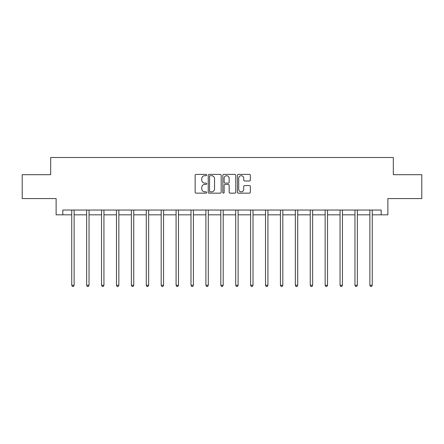 <?xml version="1.0" encoding="UTF-8"?>
<svg xmlns="http://www.w3.org/2000/svg" width="444" height="444" viewBox="0 0 444 444"><rect width="100%" height="100%" fill="white"/><g stroke="black" fill="none" stroke-linecap="round" stroke-linejoin="round"><path stroke-width="0.67" d="M206.71 175.047A0.655 0.655 0 0 0 206.055 174.392L196.093 174.392A0.938 0.938 0 0 0 195.155 175.33L195.155 192.213A0.938 0.938 0 0 0 196.093 193.151L206.055 193.151A0.655 0.655 0 0 0 206.71 192.491A0.655 0.655 0 0 0 206.055 191.836L204.767 191.836A3.003 3.003 0 0 1 201.765 188.833L201.765 187.429A3.003 3.003 0 0 1 204.767 184.427L206.055 184.427A0.655 0.655 0 0 0 206.71 183.772A0.655 0.655 0 0 0 206.055 183.111L204.767 183.111A3.003 3.003 0 0 1 201.765 180.114L201.765 178.704A3.003 3.003 0 0 1 204.767 175.702L206.055 175.702A0.655 0.655 0 0 0 206.71 175.047M249.411 181.002A0.938 0.938 0 0 0 250.349 180.064L250.349 175.33A0.938 0.938 0 0 0 249.411 174.392L238.345 174.392A0.938 0.938 0 0 0 237.407 175.33L237.407 192.213A0.938 0.938 0 0 0 238.345 193.151L249.411 193.151A0.938 0.938 0 0 0 250.349 192.213L250.349 186.491A0.938 0.938 0 0 0 249.411 185.553L244.672 185.553A0.938 0.938 0 0 0 243.734 186.491L243.734 189.327A2.509 2.509 0 0 1 241.225 191.836A2.509 2.509 0 0 1 238.717 189.327L238.717 178.211A2.509 2.509 0 0 1 241.225 175.702A2.509 2.509 0 0 1 243.734 178.211L243.734 180.064A0.938 0.938 0 0 0 244.672 181.002L249.411 181.002M62.809 214.824L62.809 210.045L381.191 210.045L381.191 214.824L387.878 214.824L387.878 198.579L421.8 198.579L421.8 174.692L393.323 174.692L393.323 157.492L50.677 157.492L50.677 174.692L22.2 174.692L22.2 198.579L56.122 198.579L56.122 214.824L71.745 214.824M221.179 175.33A0.938 0.938 0 0 0 220.241 174.392L209.174 174.392A0.938 0.938 0 0 0 208.236 175.33L208.236 192.213A0.938 0.938 0 0 0 209.174 193.151L220.241 193.151A0.938 0.938 0 0 0 221.179 192.213L221.179 175.33M223.759 174.392L234.826 174.392A0.938 0.938 0 0 1 235.764 175.33L235.764 192.213A0.938 0.938 0 0 1 234.826 193.151L230.092 193.151A0.938 0.938 0 0 1 229.154 192.213L229.154 185.364A0.938 0.938 0 0 0 228.216 184.427L225.069 184.427A0.938 0.938 0 0 0 224.131 185.364L224.131 192.491A0.655 0.655 0 0 1 223.476 193.151A0.655 0.655 0 0 1 222.821 192.491L222.821 175.33A0.938 0.938 0 0 1 223.759 174.392M74.131 214.824L86.652 214.824M89.039 214.824L101.554 214.824M103.946 214.824L116.461 214.824M118.853 214.824L131.369 214.824M133.755 214.824L146.276 214.824M148.662 214.824L161.183 214.824M163.57 214.824L176.085 214.824M178.477 214.824L190.992 214.824M193.384 214.824L205.899 214.824M208.286 214.824L220.807 214.824M223.193 214.824L235.714 214.824M238.101 214.824L250.616 214.824M253.008 214.824L265.523 214.824M267.915 214.824L280.43 214.824M282.817 214.824L295.338 214.824M297.724 214.824L310.245 214.824M312.632 214.824L325.147 214.824M327.539 214.824L340.054 214.824M342.446 214.824L354.961 214.824M357.348 214.824L369.869 214.824M372.255 214.824L381.191 214.824M210.206 175.702A0.655 0.655 0 0 0 209.551 176.362L209.551 191.181A0.655 0.655 0 0 0 210.206 191.836L211.566 191.836A3.003 3.003 0 0 0 214.569 188.833L214.569 178.704A3.003 3.003 0 0 0 211.566 175.702L210.206 175.702M229.154 178.26A2.509 2.509 0 0 0 226.645 175.752A2.509 2.509 0 0 0 224.131 178.26L224.131 182.173A0.938 0.938 0 0 0 225.069 183.111L228.216 183.111A0.938 0.938 0 0 0 229.154 182.173L229.154 178.26M74.259 210.045L74.204 210.184A0.955 0.955 0 0 0 74.131 210.545L74.131 285.264L71.745 285.264L71.745 210.545A0.955 0.955 0 0 0 71.673 210.184L71.617 210.045M74.131 285.264L73.415 286.508L72.461 286.508L71.745 285.264M89.166 210.045L89.105 210.184A0.955 0.955 0 0 0 89.039 210.545L89.039 285.264L86.652 285.264L86.652 210.545A0.955 0.955 0 0 0 86.58 210.184L86.525 210.045M89.039 285.264L88.323 286.508L87.368 286.508L86.652 285.264M104.068 210.045L104.013 210.184A0.955 0.955 0 0 0 103.946 210.545L103.946 285.264L101.554 285.264L101.554 210.545A0.955 0.955 0 0 0 101.487 210.184L101.432 210.045M103.946 285.264L103.23 286.508L102.275 286.508L101.554 285.264M118.975 210.045L118.92 210.184A0.955 0.955 0 0 0 118.853 210.545L118.853 285.264L116.461 285.264L116.461 210.545A0.955 0.955 0 0 0 116.395 210.184L116.339 210.045M118.853 285.264L118.137 286.508L117.177 286.508L116.461 285.264M133.883 210.045L133.827 210.184A0.955 0.955 0 0 0 133.755 210.545L133.755 285.264L131.369 285.264L131.369 210.545A0.955 0.955 0 0 0 131.302 210.184L131.241 210.045M133.755 285.264L133.039 286.508L132.084 286.508L131.369 285.264M148.79 210.045L148.734 210.184A0.955 0.955 0 0 0 148.662 210.545L148.662 285.264L146.276 285.264L146.276 210.545A0.955 0.955 0 0 0 146.204 210.184L146.148 210.045M148.662 285.264L147.946 286.508L146.992 286.508L146.276 285.264M163.697 210.045L163.636 210.184A0.955 0.955 0 0 0 163.57 210.545L163.57 285.264L161.183 285.264L161.183 210.545A0.955 0.955 0 0 0 161.111 210.184L161.055 210.045M163.57 285.264L162.854 286.508L161.899 286.508L161.183 285.264M178.599 210.045L178.544 210.184A0.955 0.955 0 0 0 178.477 210.545L178.477 285.264L176.085 285.264L176.085 210.545A0.955 0.955 0 0 0 176.018 210.184L175.963 210.045M178.477 285.264L177.761 286.508L176.806 286.508L176.085 285.264M193.506 210.045L193.451 210.184A0.955 0.955 0 0 0 193.384 210.545L193.384 285.264L190.992 285.264L190.992 210.545A0.955 0.955 0 0 0 190.926 210.184L190.87 210.045M193.384 285.264L192.663 286.508L191.708 286.508L190.992 285.264M208.414 210.045L208.358 210.184A0.955 0.955 0 0 0 208.286 210.545L208.286 285.264L205.899 285.264L205.899 210.545A0.955 0.955 0 0 0 205.833 210.184L205.772 210.045M208.286 285.264L207.57 286.508L206.615 286.508L205.899 285.264M223.321 210.045L223.265 210.184A0.955 0.955 0 0 0 223.193 210.545L223.193 285.264L220.807 285.264L220.807 210.545A0.955 0.955 0 0 0 220.735 210.184L220.679 210.045M223.193 285.264L222.477 286.508L221.523 286.508L220.807 285.264M238.228 210.045L238.167 210.184A0.955 0.955 0 0 0 238.101 210.545L238.101 285.264L235.714 285.264L235.714 210.545A0.955 0.955 0 0 0 235.642 210.184L235.586 210.045M238.101 285.264L237.385 286.508L236.43 286.508L235.714 285.264M253.13 210.045L253.074 210.184A0.955 0.955 0 0 0 253.008 210.545L253.008 285.264L250.616 285.264L250.616 210.545A0.955 0.955 0 0 0 250.549 210.184L250.494 210.045M253.008 285.264L252.292 286.508L251.337 286.508L250.616 285.264M268.037 210.045L267.982 210.184A0.955 0.955 0 0 0 267.915 210.545L267.915 285.264L265.523 285.264L265.523 210.545A0.955 0.955 0 0 0 265.457 210.184L265.401 210.045M267.915 285.264L267.194 286.508L266.239 286.508L265.523 285.264M282.945 210.045L282.889 210.184A0.955 0.955 0 0 0 282.817 210.545L282.817 285.264L280.43 285.264L280.43 210.545A0.955 0.955 0 0 0 280.364 210.184L280.303 210.045M282.817 285.264L282.101 286.508L281.146 286.508L280.43 285.264M297.852 210.045L297.796 210.184A0.955 0.955 0 0 0 297.724 210.545L297.724 285.264L295.338 285.264L295.338 210.545A0.955 0.955 0 0 0 295.266 210.184L295.21 210.045M297.724 285.264L297.008 286.508L296.054 286.508L295.338 285.264M312.759 210.045L312.698 210.184A0.955 0.955 0 0 0 312.632 210.545L312.632 285.264L310.245 285.264L310.245 210.545A0.955 0.955 0 0 0 310.173 210.184L310.117 210.045M312.632 285.264L311.916 286.508L310.961 286.508L310.245 285.264M327.661 210.045L327.605 210.184A0.955 0.955 0 0 0 327.539 210.545L327.539 285.264L325.147 285.264L325.147 210.545A0.955 0.955 0 0 0 325.08 210.184L325.025 210.045M327.539 285.264L326.823 286.508L325.863 286.508L325.147 285.264M342.568 210.045L342.513 210.184A0.955 0.955 0 0 0 342.446 210.545L342.446 285.264L340.054 285.264L340.054 210.545A0.955 0.955 0 0 0 339.987 210.184L339.932 210.045M342.446 285.264L341.725 286.508L340.77 286.508L340.054 285.264M357.476 210.045L357.42 210.184A0.955 0.955 0 0 0 357.348 210.545L357.348 285.264L354.961 285.264L354.961 210.545A0.955 0.955 0 0 0 354.895 210.184L354.834 210.045M357.348 285.264L356.632 286.508L355.677 286.508L354.961 285.264M372.383 210.045L372.327 210.184A0.955 0.955 0 0 0 372.255 210.545L372.255 285.264L369.869 285.264L369.869 210.545A0.955 0.955 0 0 0 369.796 210.184L369.741 210.045M372.255 285.264L371.539 286.508L370.585 286.508L369.869 285.264"/></g></svg>
